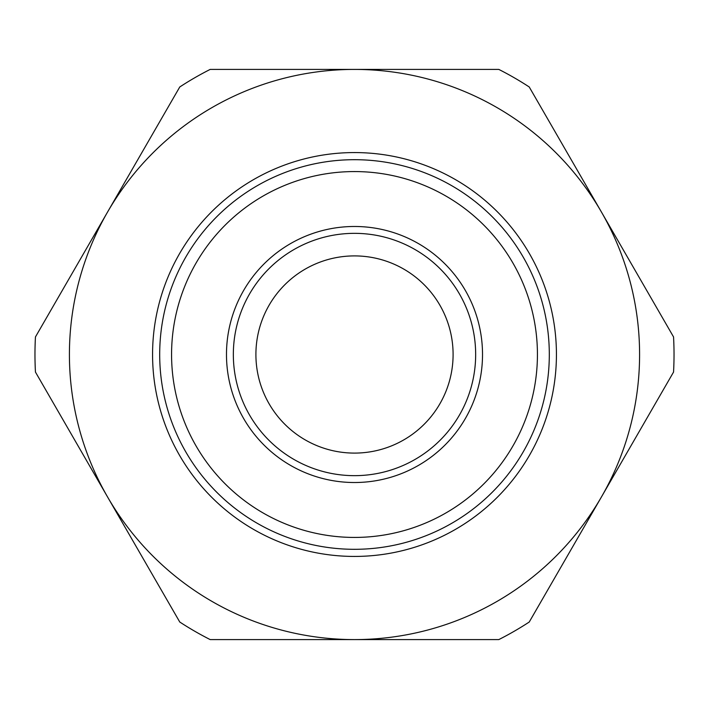 <?xml version="1.0" encoding="UTF-8"?>
<svg xmlns="http://www.w3.org/2000/svg" width="709" height="709" viewBox="0 0 709 709"><rect width="100%" height="100%" fill="white"/><g stroke="black" fill="none" stroke-linecap="round" stroke-linejoin="round"><path stroke-width="1.06" d="M354.5 639.589A285.089 285.089 0 0 1 107.608 211.956A285.089 285.089 0 0 1 601.392 211.956A285.089 285.089 0 0 1 354.5 639.589L210.183 639.589A319.529 319.529 0 0 1 179.767 622.023L35.45 372.057A319.529 319.529 0 0 1 35.45 336.943L179.767 86.977A319.529 319.529 0 0 1 210.183 69.411L498.817 69.411A319.529 319.529 0 0 1 529.233 86.977L673.55 336.943A319.529 319.529 0 0 1 673.55 372.057L529.233 622.023A319.529 319.529 0 0 1 498.817 639.589L354.5 639.589M255.905 354.5A98.595 98.595 0 0 1 354.5 255.905A98.595 98.595 0 0 1 453.095 354.5A98.595 98.595 0 0 1 354.5 453.095A98.595 98.595 0 0 1 255.905 354.5M233.341 354.5A121.159 121.159 0 0 1 354.5 233.341A121.159 121.159 0 0 1 475.659 354.5A121.159 121.159 0 0 1 354.5 475.659A121.159 121.159 0 0 1 233.341 354.5M226.481 354.5A128.019 128.019 0 0 0 354.5 482.519A128.019 128.019 0 0 0 482.519 354.5A128.019 128.019 0 0 0 354.5 226.481A128.019 128.019 0 0 0 226.481 354.5M171.569 354.5A182.931 182.931 0 0 0 354.5 537.431A182.931 182.931 0 0 0 537.431 354.5A182.931 182.931 0 0 0 354.5 171.569A182.931 182.931 0 0 0 171.569 354.5M159.693 354.5A194.807 194.807 0 0 0 354.5 549.307A194.807 194.807 0 0 0 549.307 354.5A194.807 194.807 0 0 0 354.5 159.693A194.807 194.807 0 0 0 159.693 354.5M556.432 354.5A201.932 201.932 0 0 0 354.5 152.568A201.932 201.932 0 0 0 152.568 354.5A201.932 201.932 0 0 0 354.5 556.432A201.932 201.932 0 0 0 556.432 354.5"/></g></svg>
